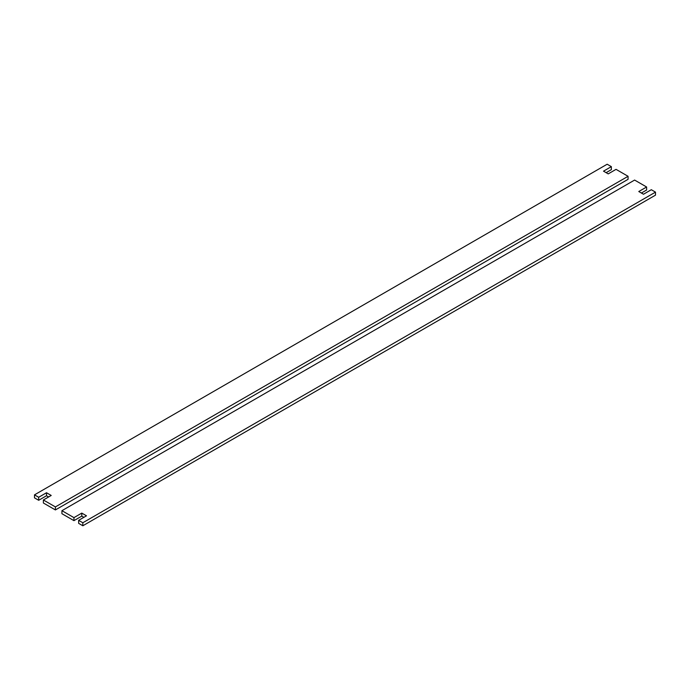 <?xml version="1.0" encoding="UTF-8"?>
<svg xmlns="http://www.w3.org/2000/svg" width="690" height="690" viewBox="0 0 690 690"><rect width="100%" height="100%" fill="white"/><g stroke="black" fill="none" stroke-linecap="round" stroke-linejoin="round"><path stroke-width="1.03" d="M83.878 517.327L81.791 516.12L81.791 513.101L86.492 515.818L78.651 520.346L78.651 523.356L82.835 525.771L82.835 522.761L655.5 192.131L651.317 189.716L643.485 194.244L638.776 191.527L646.616 186.999L646.616 190.017L641.389 193.036M81.791 516.12L73.951 520.648L73.951 517.629L81.791 513.101M73.951 520.648L61.928 513.705L61.928 510.686L73.951 517.629M655.5 192.131L655.5 195.149L82.835 525.771M78.651 520.346L82.835 522.761M646.616 186.999L634.602 180.064L61.928 510.686M46.515 492.738L46.515 495.756L38.683 500.284L38.683 497.266L46.515 492.738L51.224 495.455L43.384 499.983L43.384 503.001L55.398 509.936L55.398 506.917L628.073 176.295L616.049 169.352L608.209 173.88L603.509 171.163L611.349 166.644L607.166 164.229L34.5 494.851L38.683 497.266M48.611 496.964L46.515 495.756M43.384 499.983L55.398 506.917M611.349 166.644L611.349 169.654L606.122 172.672M38.683 500.284L34.5 497.87L34.5 494.851M628.073 176.295L628.073 179.314L55.398 509.936"/></g></svg>
